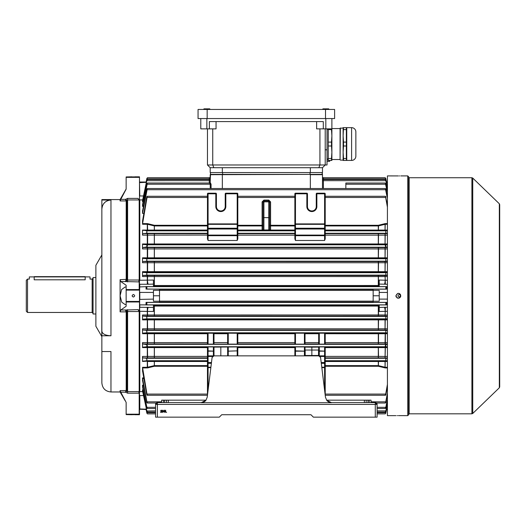<?xml version="1.0" encoding="UTF-8"?>
<svg xmlns="http://www.w3.org/2000/svg" width="526" height="526" viewBox="0 0 526 526"><rect width="100%" height="100%" fill="white"/><g stroke="black" fill="none" stroke-linecap="round" stroke-linejoin="round"><path stroke-width="0.79" d="M27.516 312.464L26.3 311.247L26.3 280.299L27.516 279.082L27.516 312.464L92.149 312.464L92.149 279.082L90.025 279.082L90.025 276.9L85.173 276.9L85.173 279.806C91.439 279.017 91.439 279.017 85.173 279.806L34.19 279.806C27.924 279.017 27.924 279.017 34.19 279.806L34.19 276.9L29.338 276.9L29.338 279.082L27.516 279.082M95.791 313.983L93.063 313.983L93.063 277.564L95.791 277.564M399.254 297.045C400.897 296.197 400.897 295.349 399.254 294.501C397.61 295.349 397.61 296.197 399.254 297.045L399.504 297.026M400.503 296.026L400.312 295.066M408.663 176.815L408.663 414.731L407.749 415.639L407.749 175.908L408.663 176.815M397.873 175.927L387.419 175.908L387.419 415.639L395.914 415.639M398.346 175.934C395.21 175.908 395.21 175.908 398.346 175.934C401.476 175.908 401.476 175.908 398.346 175.934M398.346 415.619C395.21 415.645 395.21 415.645 398.346 415.619C401.476 415.645 401.476 415.645 398.346 415.619M397.031 415.625L397.432 415.619M400.727 296.25L400.588 296.703M400.365 297.124L399.668 297.808M399.273 298.018L398.813 298.157M398.346 298.203L397.866 298.157M397.413 298.018L397.005 297.801M396.328 297.124L396.098 296.703M395.96 296.25L395.914 295.776C397.531 298.906 399.155 298.906 400.773 295.776C399.155 292.64 397.538 292.64 395.914 295.776L397.702 293.436M499.7 204.64L499.7 386.906L499.332 387.78L499.332 203.772L499.7 204.64M399.655 175.921L399.26 175.927M398.235 293.35L398.938 293.423M399.273 293.528L399.938 293.942M400.306 294.343L400.615 294.908M398.82 415.619L407.749 415.639M29.338 276.9L90.025 276.9M126.141 287.157L125.168 286.972L121.618 289.55L120.086 295.776L120.086 279.674L126.621 279.352L127.601 280.023L139.186 280.023L139.186 199.952L127.601 199.952L126.621 200.807A0.605 0.598 -0 0 1 126.194 200.985L126.161 200.932A0.605 0.585 126.6 0 0 126.556 200.761L125.438 199.367L127.601 198.387L137.924 198.387L139.489 200.058L139.489 414.731L134.597 414.731M125.155 400.753L120.086 391.969L120.086 390.614L126.194 390.562A0.605 0.598 180 0 1 126.621 390.739L127.601 391.594L139.186 391.594L139.186 311.524L127.601 311.524L126.194 312.161L126.556 311.806L125.438 309.998L137.924 309.636L139.489 310.248M133.42 294.501C131.776 295.349 131.776 296.197 133.42 297.045C135.064 296.197 135.064 295.349 133.42 294.501L133.17 294.527M132.171 295.527L132.361 296.48M133.42 414.725C131.776 414.731 131.776 414.731 133.42 414.725C135.064 414.731 135.064 414.731 133.42 414.725L132.96 414.725M133.42 176.821C131.776 176.815 131.776 176.815 133.42 176.821C131.776 176.815 131.776 176.815 133.42 176.821C135.064 176.815 135.064 176.815 133.42 176.821C135.064 176.815 135.064 176.815 133.42 176.821M95.877 326.258L95.877 265.288L95.877 326.258L101.781 336.489L101.86 254.755M120.086 391.969L110.966 391.969L110.966 351.539L101.86 351.539L101.86 331.196C102.399 333.977 105.43 335.503 110.966 335.772L101.86 335.772L101.86 323.082M101.86 268.464L101.86 209.157C102.386 203.615 105.417 200.564 110.966 200.011L101.86 200.011L101.86 199.578L120.086 199.578L126.141 188.998L126.141 187.44M120.086 311.872L120.776 309.998L125.438 309.998L126.161 311.872L120.086 311.872L120.086 295.776L121.749 302.207L125.168 304.574L126.141 304.396M139.489 290.109L126.141 290.109L126.141 289.57L139.186 289.57L139.186 281.91L125.458 281.561A2.426 1.723 111.5 0 0 127.174 279.569L127.174 200.209A2.426 0.625 42.8 0 1 125.458 199.347L126.161 200.932L120.086 200.932L120.086 199.578M139.186 391.594L138.851 392.12L139.489 391.541M110.966 391.969C105.437 391.429 102.399 388.398 101.86 382.869L101.86 351.539M101.86 331.196L101.86 200.011M125.458 281.561L120.776 281.555L126.141 285.263L126.141 289.57M120.776 281.555L120.086 279.674M139.489 301.983L126.141 301.983L126.141 306.283L120.776 309.998M125.458 392.199L120.776 392.179L126.141 402.377L126.141 414.199L139.186 414.199L139.186 393.159L127.601 393.159L125.458 392.199A2.426 0.625 137.2 0 1 127.174 391.337L127.174 311.984A2.426 1.723 68.5 0 0 125.458 309.985M120.776 392.179L120.086 390.614M121.618 394.546L122.117 395.401M122.749 396.486L123.643 398.05M123.919 398.544L124.346 399.3M126.141 402.548L126.141 403.133M139.186 280.023L138.851 281.173L139.489 281.647M137.924 198.387L139.186 199.952M137.924 309.636L139.186 311.524M124.083 192.713L122.63 195.264M122.203 196.001L120.671 198.598M120.086 200.932L120.776 199.367L125.458 199.347M134.695 176.815L139.489 176.815L139.489 177.347L126.141 177.347L126.141 189.169L120.776 199.367M139.489 177.347L139.489 200.058M101.906 331.656L102.051 332.123M110.966 335.772L110.966 200.011L108.317 200.406M107.462 200.715L105.897 201.557M104.523 202.694L103.392 204.081M102.55 205.666L102.254 206.508M101.991 207.625L101.86 209.157M126.141 177.347L126.141 176.953L139.489 176.953M132.144 176.815L126.141 176.953M126.556 279.74L126.161 279.674L125.438 281.555L126.621 279.352L126.556 200.761M139.186 414.199L139.489 414.587L126.141 414.593L132.144 414.731M126.141 414.593L126.141 414.199M126.141 301.983L126.141 301.437L139.489 301.437M126.141 290.109L126.141 301.437M138.851 392.12L139.186 393.159M139.186 289.57L139.489 290.03M138.851 281.173L139.186 281.91L139.186 281.423M126.556 390.785A0.605 0.585 53.4 0 0 126.161 390.614L125.438 392.179L126.621 390.739L126.556 311.806M165.223 411.24L164.487 412.358L163.777 411.24L164.487 410.122L165.223 411.24M331.551 402.706L331.492 402.594A6.069 6.069 0 0 1 326.758 400.325A6.069 6.069 0 0 0 331.492 402.594L375.281 402.594L377.103 404.415L377.103 417.157L313.378 417.157L310.945 414.731L221.729 414.731L219.303 417.157L155.578 417.157L155.578 404.415L157.392 402.594L201.188 402.594A6.069 6.069 0 0 0 205.916 400.325L201.123 402.706L331.551 402.706L326.758 400.325L325.462 397.262L320.577 357.456L318.769 355.859L213.904 355.859L212.096 357.456L207.211 397.262L205.916 400.325A6.069 6.069 0 0 1 201.188 402.594L201.123 402.706M166.611 412.305L165.605 412.305L165.605 410.181L165.795 412.088L166.611 412.305M163.586 411.24L162.856 412.358L162.146 411.24L162.856 410.122L163.586 411.24M161.738 410.773L161.278 410.339L160.594 410.832L161.285 410.122L161.929 410.753L160.969 412.088L161.955 412.305L160.509 412.305L161.738 410.773M245.701 414.731L221.729 414.731M286.972 414.731L310.945 414.731M326.633 400.168L371.034 400.168L371.034 402.594M206.041 400.168L168.32 400.168L168.32 402.594M161.646 402.594L161.646 400.168L163.468 400.168L163.468 402.594M164.677 402.594L164.677 400.168L163.468 400.168M164.677 400.168L168.32 400.168M166.499 400.168L166.499 402.594M366.175 402.594L366.175 400.168M375.281 417.157L375.281 404.415L377.103 404.415A1.821 1.821 0 0 0 375.281 402.594L375.281 404.415L157.392 404.415L157.392 417.157M157.392 402.594A1.821 1.821 0 0 0 155.578 404.415L157.392 404.415L157.392 402.594M164.493 410.339L163.967 411.24L164.493 412.141L165.032 411.24L164.493 410.339M162.863 410.339L162.337 411.24L162.863 412.141L163.395 411.24L162.863 410.339M285.151 414.731L279.687 414.731M252.986 414.731L247.522 414.731M311.859 355.497L318.532 355.497L318.532 350.033L311.859 350.033L311.859 355.497L305.179 355.497L305.179 350.033L311.859 350.033L311.859 347.173L318.684 347.114L318.684 351.164L318.684 346.923L319.295 346.91L319.295 350.862L325.213 351.164L325.213 365.616L378.306 365.616L385.374 367.293L387.419 367.293M269.674 209.874L269.674 227.173M263 227.173L263 209.874L263 227.173M294.862 223.905L324.601 223.905L324.601 193.811L316.862 193.811L316.862 206.554A5.01 5.01 0 0 1 311.859 211.564A5.01 5.01 0 0 1 306.849 206.554L306.849 193.811L295.467 193.811L295.467 228.225L324.601 228.225L324.601 224.332L295.467 224.332A0.605 0.427 0 0 0 294.862 224.766L294.862 193.811A0.605 0.605 0 0 1 295.467 193.206L306.849 193.206A0.605 0.605 0 0 1 307.46 193.811L307.46 206.554A4.399 4.399 0 0 0 311.859 210.959A4.399 4.399 0 0 0 316.257 206.554L316.257 193.811A0.605 0.605 0 0 1 316.862 193.206L324.601 193.206A0.605 0.605 0 0 1 325.213 193.811L325.213 238.863L324.601 240.474L295.467 240.474L294.862 238.863L294.862 196.277L237.811 196.277M237.811 230.059L262.093 230.059L262.093 225.937L237.811 225.937L237.811 238.863L237.206 240.474L208.072 240.474L207.468 238.863L207.468 193.811A0.605 0.605 0 0 1 208.072 193.206L215.811 193.206A0.605 0.605 0 0 1 216.416 193.811L216.416 206.554A4.399 4.399 0 0 0 220.821 210.959A4.399 4.399 0 0 0 225.22 206.554L225.22 193.811A0.605 0.605 0 0 1 225.825 193.206L237.206 193.206L225.825 193.206A0.605 0.605 0 0 0 225.22 193.811L225.825 193.811L225.825 206.554A5.01 5.01 0 0 1 220.821 211.564A5.01 5.01 0 0 1 215.811 206.554L215.811 193.811L208.072 193.811L208.072 223.905L237.206 223.905L237.206 193.811L225.825 193.811L225.825 193.206M386.367 182.719L385.814 178.616L385.157 177.689L323.391 177.689A0.907 0.907 0 0 1 322.477 176.775L322.477 178.57A0.907 0.907 0 0 0 323.391 179.478L323.391 188.525M322.477 176.775L322.477 178.57M210.196 178.866L210.196 178.57A0.907 0.907 0 0 1 209.289 179.478L147.477 179.478L146.859 180.549L142.671 200.84L143.342 200.84M209.289 183.028L209.289 177.689A0.907 0.907 0 0 0 210.196 176.775M387.419 188.288L385.814 180.549L385.196 179.478L323.391 179.478L323.391 177.689L385.157 177.689L385.814 178.459L386.603 182.167L385.814 178.616M387.419 198.427L385.348 188.525L147.333 188.525L146.682 189.715L142.618 210.716M147.477 179.478L146.859 180.116L142.539 200.584M210.255 188.525L210.222 184.225L209.578 183.028L147.418 183.028L146.859 183.541L142.572 204.456M147.418 183.028L142.638 205.567L143.631 205.567M209.289 177.689L147.523 177.689L146.859 178.616L145.991 182.719L146.859 178.459L147.523 177.689L209.289 177.689M147.333 188.525L142.526 213.378L142.526 210.716M387.419 207.165L385.44 196.277L325.213 196.277M207.468 223.905L208.072 223.905L208.072 228.225L237.206 228.225L237.206 224.332L208.072 224.332A0.605 0.427 0 0 0 207.468 224.766L207.468 196.277L147.234 196.277L142.585 223.603L147.615 223.642L147.458 224.286L142.526 224.26L142.526 221.117L146.649 197.467L147.234 196.277M387.419 192.286L385.262 183.028L345.845 183.028L345.845 188.525M385.262 183.028L385.814 183.541L387.419 191.359M310.34 188.525L310.34 174.691L322.477 174.691L322.477 188.525L322.477 180.655L385.841 180.674M316.862 355.859L324.601 355.859L325.213 356.464A0.605 0.605 0 0 0 324.601 355.859L324.601 351.164L319.295 351.164L319.295 355.859M321.774 367.214L324.601 367.214L324.601 363.144L321.274 363.144M213.385 355.859L213.385 351.164L208.072 351.164L208.072 355.859L215.811 355.859M211.399 363.144L208.072 363.144A0.605 0.605 0 0 1 207.468 362.532L207.468 346.923L213.99 346.923L213.99 355.859M143.835 213.378L142.526 213.378M385.348 188.525L385.814 188.913L387.419 197.053M222.334 188.525L222.334 174.389L310.34 174.389L210.196 174.691L210.196 182.739L210.499 174.389L322.175 174.389L322.175 172.567L322.477 174.691M210.262 182.647L211.071 184.205L211.097 188.525M237.206 240.474L237.206 235.687L208.072 235.687A0.605 0.605 0 0 1 207.468 235.083L142.526 235.122L142.835 233.643L146.649 233.261L146.971 230.835L142.526 230.086L207.468 230.059L207.468 225.937L154.374 225.937L147.458 224.286L147.615 230.375L142.585 230.375M142.835 233.643L207.468 233.669M207.468 235.155L207.468 238.863M237.811 225.286L262.093 225.286L262.093 201.912L263.907 200.084L268.766 200.084L270.588 201.912L270.588 225.937L294.862 225.937L294.862 230.059L270.588 230.059A0.907 0.625 0 0 1 269.674 229.435A0.907 0.907 0 0 0 270.588 230.349L270.588 230.756L263.907 230.789L263.907 229.941L268.766 229.941L268.766 200.971L263.907 200.971L263.907 201.839L268.766 201.839A0.907 0.907 180 0 1 269.674 202.747L269.674 229.842L268.766 229.941L268.766 230.789M227.646 344.135L227.646 333.247L228.251 333.188L237.811 333.247L237.811 344.135L207.468 344.135L207.468 333.247L208.072 333.188L213.99 333.247L213.99 344.135M295.467 344.142L294.862 344.135L294.862 333.247L295.467 333.188L295.467 344.142L304.423 344.142L304.423 333.188L295.467 333.188M304.423 333.188L305.027 333.247L305.027 344.135L304.423 344.142M319.295 344.142L318.684 344.135L318.684 333.247L319.295 333.188L319.295 344.142L324.601 344.142L324.601 333.188L319.295 333.188M324.601 333.188L325.213 333.247L325.213 344.135L324.601 344.142M325.14 333.195L378.358 333.195L378.516 333.747L325.213 333.74M387.419 332.938L385.808 332.794L385.814 330.591L387.419 330.243M387.419 319.874L147.458 319.874L147.615 330.032L142.783 330.032L146.708 330.367L146.866 332.794L142.638 333.168L147.615 333.168L147.458 333.727L142.526 333.721L142.526 328.809L387.419 328.809M147.615 333.168L207.533 333.195M387.419 347.587L325.213 347.601L325.213 351.164L324.601 351.164L324.601 346.91L319.295 346.91M324.601 346.91L325.213 346.923L325.213 351.164M325.213 347.186L378.358 347.186L378.516 356.404L387.419 356.431M387.419 346.91L385.768 346.752C385.085 346.41 385.098 345.713 385.814 344.648L387.419 344.201M207.468 333.74L147.458 333.727L147.615 343.971L142.809 343.978L146.859 344.648C147.576 345.713 147.596 346.417 146.912 346.752L142.612 347.16L147.615 347.16L147.458 347.594L142.526 347.587L142.526 342.623L207.468 342.597L207.468 333.247M147.615 347.16L207.468 347.186M208.072 346.91L208.072 350.862L213.99 351.164L213.99 347.114L237.811 346.923L237.811 355.859M294.862 355.859L294.862 347.601L237.811 347.601L237.811 346.923M304.423 355.859L304.423 351.164L294.862 351.164L294.862 346.923L295.467 346.91L295.467 350.862L305.027 351.164L305.027 355.859M304.423 346.91L305.027 346.923L305.027 351.164L304.423 351.164L304.423 346.91L295.467 346.91M305.027 347.114L311.859 347.173M207.468 342.597L207.468 344.135M207.468 343.951L147.615 343.971M325.213 342.597L378.516 342.604L378.358 343.951L325.213 343.951M227.646 333.247L227.646 343.951M213.99 343.951L213.99 333.247M237.811 347.601L237.811 351.164L237.206 350.862L237.206 346.91M154.374 347.186L154.374 347.601L207.468 347.601L207.468 356.391L154.374 356.391L154.374 357.877L142.835 357.91L146.649 358.285L146.971 360.718L142.585 361.171L147.615 361.171L142.526 361.467L142.526 356.431L154.374 356.391L154.374 347.601L147.458 347.594L147.615 357.904M142.618 380.831L146.859 402.633C147.576 403.297 147.596 403.028 146.912 401.831L142.612 378.661L142.526 377.905L143.789 377.905M387.419 393.119L385.768 401.831C385.085 403.028 385.098 403.297 385.814 402.633L387.419 394.493M142.572 387.09L146.859 408.005C147.576 408.82 147.582 408.59 146.866 407.321L142.638 385.979L142.526 385.157L143.48 385.157M387.419 399.26L385.808 407.321C385.098 408.59 385.098 408.82 385.814 408.005L387.419 400.187M142.677 371.606L146.649 394.079L147.234 395.269L207.454 395.269M146.859 393.704L146.859 394.993C147.563 395.499 147.596 395.197 146.971 394.079L142.526 367.293L147.3 367.293L154.374 365.616L207.468 365.616M146.859 412.936C147.582 414.093 147.582 414.146 146.859 413.088C147.582 414.146 147.582 414.093 146.859 412.936L146.07 409.379L146.859 413.088C147.582 414.146 147.582 414.093 146.859 412.936L146.313 408.827M385.814 412.936L385.814 413.088C385.091 414.146 385.091 414.093 385.814 412.936C385.091 414.093 385.091 414.146 385.814 413.088L386.682 408.827L385.814 412.936C385.091 414.093 385.091 414.146 385.814 413.088L386.603 409.379M146.07 302.391L146.859 302.535L146.859 304.843L145.991 304.942L146.07 302.391L159.523 302.391L159.523 301.234L153.447 301.234L153.447 290.313L159.523 290.313L159.523 301.234M387.419 311.287L379.226 311.491L379.226 304.942L386.682 304.942L385.814 304.843L385.814 302.535L386.603 302.391L373.158 302.391L373.158 301.234L379.226 301.234L379.226 290.313L373.158 290.313L373.158 295.776L379.226 295.776M387.419 284.27L379.226 284.086L379.226 286.604L386.682 286.604L385.814 286.703L385.814 289.017L386.603 289.155L373.158 289.155L373.158 290.313M153.447 285.5L378.516 285.493L378.358 286.308L153.447 286.315M142.71 199.913L139.798 199.913L139.798 280.259L153.447 280.056L153.447 286.604L145.991 286.604L146.859 286.703L146.859 289.017L146.859 286.703M159.523 290.313L159.523 289.155L146.859 289.017M146.07 304.876L139.798 304.876L139.798 307.283L153.447 307.46L153.447 304.942L145.991 304.942M153.447 305.238L378.358 305.238L378.516 306.053L153.447 306.053M379.226 306.053L378.516 306.053L378.516 314.969L387.419 314.989M379.226 284.086L379.226 280.108M379.226 280.056L387.419 280.259M387.419 276.558L142.526 276.558L142.526 271.672L387.419 271.672M142.526 276.558L142.756 275.473L378.358 275.493L378.516 285.493L379.226 285.5M386.603 289.155L386.682 286.604M386.682 304.942L386.603 302.391M386.682 182.719L386.603 182.167M155.578 410.878L146.859 411.003C147.576 412.233 147.576 412.371 146.859 411.431C147.576 412.371 147.576 412.233 146.859 411.003L142.526 390.963L142.526 389.845L143.164 389.845M142.539 387.037L142.526 385.157M142.553 380.719L142.526 377.905M142.566 371.409L142.526 367.293M142.526 319.874L142.526 314.989L378.306 314.962L378.358 316.054L142.756 316.08L146.741 316.409L146.859 318.828L142.671 319.19L147.615 319.19L147.458 319.874L142.526 319.874L142.671 319.19M154.322 305.238L154.322 316.054M154.322 275.493L154.322 286.308M387.419 262.737L142.526 262.737L142.526 257.825L387.419 257.825M387.419 248.923L142.526 248.923L142.526 243.965L387.419 243.965M142.526 235.122L142.526 230.086M143.48 206.389L142.526 206.389L142.526 204.456M143.164 201.701L142.526 201.701L142.526 200.584M142.756 275.473L146.741 275.137L146.859 272.718L142.671 272.356L142.526 271.672M387.419 272.58L385.814 272.718L385.814 274.993L387.419 275.262M142.526 262.737L142.783 261.521L147.615 261.521L378.358 261.54L378.516 262.757L378.358 272.337L142.671 272.356M324.601 240.474L324.601 235.687A0.605 0.605 0 0 0 325.213 235.083L325.213 233.669L378.358 233.669L378.516 235.142L325.213 235.155M387.419 230.664L385.703 230.835L386.031 233.261L387.419 233.393M142.783 261.521L146.708 261.179L146.866 258.753L142.638 258.378L142.526 257.825M387.419 258.608L385.808 258.753L385.814 260.955L387.419 261.304M142.526 248.923L142.809 247.575L147.615 247.575L378.358 247.595L378.516 248.943L378.358 258.358L142.638 258.378M142.809 247.575L146.859 246.898C147.576 245.833 147.596 245.136 146.912 244.794L142.612 244.386L142.526 243.965M387.419 244.643L385.768 244.794C385.085 245.136 385.098 245.833 385.814 246.898L387.419 247.345M387.419 235.122L378.516 235.142L378.358 244.36L142.612 244.386M387.419 403.258L385.814 411.003C385.098 412.233 385.098 412.371 385.814 411.431L387.419 403.804M146.839 410.878L142.526 389.845M385.814 411.003C385.098 412.233 385.098 412.371 385.814 411.431L385.814 411.003M387.419 384.381L385.703 394.079C385.078 395.19 385.117 395.499 385.814 394.993L387.419 386.327M387.419 361.467L378.516 361.493L378.358 366.267L325.213 366.26L325.213 395.177M325.219 395.269L385.44 395.269L385.814 393.704M146.859 407.302L147.418 408.518L155.578 408.518M377.103 408.518L385.262 408.518L385.814 407.302M146.859 401.647L147.333 403.028L156.215 403.028M376.458 403.028L385.348 403.028L385.814 401.647M385.44 196.277L387.419 205.219M147.615 319.19L378.358 319.21L378.516 319.893L378.358 330.006L147.615 330.032M387.419 318.973L385.814 318.828L385.814 316.553L387.419 316.284M146.859 316.553L146.839 318.835L385.841 318.835M387.419 360.882L385.703 360.718L386.031 358.285L387.419 358.153M321.202 362.532L324.601 362.532L324.601 356.464L325.213 356.391L378.306 356.391L378.358 357.877L325.213 357.877M146.07 182.167L146.859 178.616M142.526 206.389L142.638 205.567M142.526 201.701L142.671 200.84M142.526 333.721L142.638 333.168M142.526 347.587L142.612 347.16M142.835 357.91L142.526 356.431M142.809 343.978L142.526 342.623M142.783 330.032L142.526 328.809M142.756 316.08L142.526 314.989M142.526 224.26L142.585 223.603M385.196 179.478L385.814 180.116L387.419 187.749M387.419 333.721L378.516 333.747L378.516 342.604L387.419 342.623M207.468 361.487L147.458 361.474L147.615 367.904L142.585 367.944M325.213 361.198L378.516 361.493L325.213 361.487M387.419 224.26L385.216 224.286L378.306 225.937L325.213 225.937L325.213 229.014L295.467 229.014L295.467 235.083L324.601 235.083L324.601 228.402A0.605 0.605 0 0 1 325.213 229.014M325.213 230.059L387.419 230.086M153.447 307.46L153.447 311.491L139.798 311.287L139.798 391.633L142.71 391.633M146.839 180.674L210.196 180.655L210.196 182.739M146.103 409.524L139.489 409.208L139.66 299.143M146.07 289.155L146.07 286.67L139.489 286.926L139.489 182.338L139.798 195.961L143.539 195.961M147.615 233.643L147.615 244.386M154.322 233.669L154.322 244.36M378.358 233.669L385.058 233.643L385.216 235.109L385.058 244.386L378.358 244.36M147.615 247.575L147.615 258.378M154.322 247.595L154.322 258.358M378.358 247.595L385.058 247.575L385.216 248.916L385.058 258.378L378.358 258.358M147.615 261.521L147.615 272.356M154.322 261.54L154.322 272.337M378.358 261.54L385.058 261.521L385.216 262.73L385.058 272.356L378.358 272.337M147.615 275.473L147.458 280.233A4.852 0.874 -91.9 0 0 148.306 284.25L139.798 284.27L139.561 292.325M378.358 275.493L385.058 275.473L385.216 280.233A4.852 0.874 91.9 0 1 384.375 284.25M154.322 319.21L154.322 330.006M378.358 319.21L385.058 319.19L385.216 319.874L385.058 330.032L378.358 330.006M154.322 333.195L154.322 343.951M378.358 333.195L385.058 333.168L385.216 333.727L385.058 343.971L378.358 343.951M154.322 347.186L154.322 357.877M378.358 347.186L385.058 347.16L385.216 347.594L385.058 357.904L378.358 357.877M147.615 361.171L154.322 361.198L154.322 366.267L147.615 367.904M378.358 361.198L385.216 361.474L385.058 367.904L378.358 366.267M148.306 307.296A4.852 0.874 -88.1 0 0 147.458 311.313L147.615 316.073M379.226 307.46L384.375 307.296A4.852 0.874 88.1 0 1 385.216 311.313L385.058 316.073L378.358 316.054M147.615 223.642L154.322 225.279L154.322 230.349L147.615 230.375M325.213 225.286L378.358 225.279L378.516 225.917L378.358 230.349L325.213 230.349M378.358 225.279L385.058 223.642L385.216 224.286L385.058 230.375L378.358 230.349M146.07 409.379L145.991 408.827M146.07 182.338L139.489 182.627M146.103 182.022L139.798 182.022M153.447 292.436L139.66 292.403M153.447 299.11L139.489 299.412M146.07 409.208L139.489 408.926M159.523 295.776L153.447 295.776M386.603 182.338L387.419 182.338M386.571 182.022L387.419 182.022M379.226 292.436L387.419 292.436M386.603 286.67L387.419 286.67M386.603 304.876L387.419 304.876M384.375 307.296L387.419 307.283M379.226 299.11L387.419 299.11M373.158 295.776L373.158 301.234M386.571 409.524L387.419 409.524M386.603 409.208L387.419 409.208M324.601 363.144A0.605 0.605 0 0 0 325.213 362.532L324.601 362.532L324.601 363.144A0.605 0.605 0 0 0 325.213 362.532L325.213 367.641L321.827 367.641M207.468 395.177L207.468 362.532L211.472 362.532M318.684 355.859L318.684 351.164L319.295 350.862L318.684 351.164M227.646 355.859L227.646 346.923M227.646 347.114L227.646 351.164L237.206 350.862L228.251 351.164L228.251 355.859M324.601 235.687L324.601 235.083L325.213 235.083A0.605 0.605 0 0 1 324.601 235.687L295.467 235.687A0.605 0.605 0 0 1 294.862 235.083L295.467 235.083L295.467 240.474M294.862 193.811L295.467 193.811L295.467 193.206A0.605 0.605 0 0 0 294.862 193.811L294.862 196.277M294.862 228.659A0.605 0.427 0 0 1 295.467 228.225L295.467 229.014L294.862 229.014A0.605 0.605 0 0 1 295.467 228.402L324.601 228.225A0.605 0.427 0 0 1 325.213 228.659M207.468 193.811L208.072 193.811L208.072 193.206A0.605 0.605 0 0 0 207.468 193.811L207.468 196.277M237.206 193.206A0.605 0.605 0 0 1 237.811 193.811L237.206 193.811L237.206 193.206A0.605 0.605 0 0 1 237.811 193.811L237.811 229.014L208.072 229.014L208.072 235.083L237.206 235.083L237.206 228.402A0.605 0.605 0 0 1 237.811 229.014M207.468 228.659A0.605 0.427 0 0 1 208.072 228.225L208.072 229.014L207.468 229.014A0.605 0.605 0 0 1 208.072 228.402L237.206 228.225A0.605 0.427 0 0 1 237.811 228.659M220.821 347.173L220.821 355.859M208.072 350.862L207.468 351.164L208.072 350.862M212.55 356.464L208.072 356.464L208.072 355.859L207.468 356.464A0.605 0.605 0 0 1 208.072 355.859A0.605 0.605 0 0 0 207.468 356.464L208.072 356.464L208.072 367.214L210.9 367.214M237.206 235.687A0.605 0.605 0 0 0 237.811 235.083L237.206 235.083L237.206 235.687A0.605 0.605 0 0 0 237.811 235.083M263 202.747L263 229.842L263 202.747A0.907 0.907 0 0 1 263.907 201.839L263.907 217.606L269.674 217.665M270.588 201.912L269.674 201.892L269.674 202.747M263 217.665L263.907 217.606L263.907 229.941L263 229.842A0.907 0.907 -0 0 1 262.093 230.756L263.907 230.789M262.093 230.756L262.093 230.059A0.907 0.625 180 0 0 263 229.435A0.907 0.907 180 0 1 262.093 230.349L237.811 230.349M262.093 225.937A0.907 0.664 180 0 0 263 225.273L262.093 225.286L262.093 225.937M262.093 201.912L263 201.892L263.907 200.971L263.907 200.084M269.674 201.892L268.766 200.971L268.766 200.084M294.862 225.286L269.674 225.273A0.907 0.664 0 0 0 270.588 225.937L270.588 230.349L294.862 230.349M269.674 229.842A0.907 0.907 180 0 0 270.588 230.756M327.409 129.429A0.605 0.605 0 0 1 327.034 128.87L327.027 164.98L325.213 164.98L325.213 128.87M340.079 128.568L331.886 128.568L331.886 135.853L331.886 118.554L331.886 128.87L316.626 128.87L316.626 121.585M216.048 121.585L216.048 128.87L200.787 128.87L200.787 118.554M327.027 164.98L207.468 164.98L207.468 128.87M323.299 128.87L323.299 121.585L209.374 121.585L209.374 128.87M319.926 128.87L319.926 164.98L318.835 167.715L213.839 167.715L212.747 164.98L212.747 128.87M325.213 164.98L322.477 167.715L318.835 167.715M213.839 167.715L210.196 167.715L207.468 164.98M322.477 172.567L322.477 167.715L322.477 172.567L210.196 172.567L210.196 167.715M210.499 174.389L210.499 172.567M207.165 109.447L198.059 109.447L198.059 118.554L207.165 118.554L207.165 109.447L334.615 109.447L334.615 118.554L334.615 109.447M334.615 118.554L207.165 118.554M203.825 109.447L204.009 108.843L209.71 108.843L209.894 109.447L209.71 108.843L208.401 108.843M206.863 108.843L204.009 108.843M322.78 109.447L322.964 108.843L328.671 108.843L328.849 109.447L328.671 108.843L327.356 108.843M325.818 108.843L322.964 108.843M329.703 160.43L329.703 161.337A162.284 162.284 0 0 0 329.795 160.43M327.027 161.337L329.703 161.337M340.368 127.982L340.079 159.812L340.079 128.278L343.116 127.982L343.116 160.43L351.611 160.423A4.247 4.247 0 0 0 355.859 156.176L355.859 131.908L355.859 156.176M343.517 127.654L343.116 127.654L343.116 135.853L343.517 127.654L351.611 127.66A4.247 4.247 0 0 1 355.859 131.908M327.409 158.655A0.605 0.605 0 0 0 327.645 159.825A0.605 0.605 0 0 0 328.244 159.299M340.368 160.101L343.116 160.101M328.244 158.484L328.244 145.991L331.479 145.991L331.886 152.238L331.479 158.484L328.244 158.484L328.244 160.43L331.886 160.43L331.886 152.238L331.886 159.523L340.079 159.523M331.886 152.238L331.886 135.853L331.479 142.099L328.244 142.099L328.244 129.6L331.479 129.6L331.479 128.87M331.479 160.43L331.479 158.484M331.479 145.991L331.479 142.099M331.479 129.6L331.886 135.853M328.244 145.991L328.244 142.099M328.244 129.6L328.244 128.87M343.517 158.484L343.116 152.238L343.517 145.991L346.345 145.991L346.345 158.484L343.517 158.484L343.517 160.43M343.517 129.6L346.345 129.6L346.345 142.099L343.517 142.099L343.517 145.991M343.517 142.099L343.116 135.853M346.345 127.654L346.345 129.6M346.345 142.099L346.345 145.991M346.345 158.484L346.345 160.43M346.752 127.66L346.752 160.423M355.859 135.853L355.859 152.238M409.149 413.817L471.901 413.817L471.901 177.729L409.149 177.729L409.149 413.817L408.663 414.304M471.901 177.729L472.743 178.071L472.743 413.482L499.332 387.78M85.173 276.656L34.19 276.656M126.194 390.562L126.194 312.161M126.194 279.385L126.194 200.985M127.601 309.636L127.601 393.159M127.601 198.387L127.601 281.91M367.996 400.168L367.996 402.594M369.213 402.594L369.213 400.168M364.354 402.594L364.354 400.168M316.862 206.554L316.257 206.554M225.825 206.554L225.22 206.554M385.867 178.879L322.53 178.866M211.071 184.205L146.866 184.225M210.15 178.866L146.807 178.879M385.768 189.715L146.912 189.715M385.703 197.467L325.213 197.467M294.862 197.467L237.811 197.467M207.468 197.467L146.971 197.467M385.808 184.225L345.845 184.225M294.862 230.835L237.811 230.835M325.213 356.464A0.605 0.605 0 0 0 324.601 355.859L324.601 356.464L320.13 356.464M207.468 233.261L146.649 233.261M207.468 230.349L154.322 230.349M207.468 230.835L146.971 230.835M154.322 225.279L207.468 225.286M154.374 225.286L154.374 230.349M294.862 235.155L237.811 235.155M154.374 233.669L154.374 244.36M378.306 244.36L378.306 233.669M294.862 233.261L237.811 233.261M237.811 233.669L294.862 233.669M213.924 333.195L227.719 333.195M237.745 333.195L294.935 333.195M304.962 333.195L318.756 333.195M385.058 333.168L387.419 333.168M385.814 330.591L385.814 332.794L146.866 332.794L146.859 330.591M385.058 347.16L387.419 347.16M385.768 346.752L146.912 346.752M237.811 347.186L294.862 347.186M385.999 344.326L146.682 344.326M387.419 343.978L385.058 343.971M318.684 343.951L305.027 343.951M294.862 343.951L237.811 343.951M227.646 333.74L213.99 333.74M213.99 342.597L227.646 342.597M294.862 333.74L237.811 333.74M237.811 342.597L294.862 342.597M305.027 342.597L318.684 342.597M318.684 333.74L305.027 333.74M154.374 333.195L154.374 343.951M143.92 378.661L142.612 378.661M385.768 401.831L371.034 401.831M161.646 401.831L146.912 401.831M143.631 385.979L142.638 385.979M385.808 407.321L377.103 407.321M155.578 407.321L146.866 407.321M207.468 366.26L154.322 366.267M207.468 394.079L146.971 394.079M154.322 361.198L207.468 361.198M207.468 360.718L146.971 360.718M207.468 358.285L146.649 358.285M207.468 357.877L154.374 357.877M378.306 357.877L378.306 347.186M154.374 361.198L154.374 366.26M385.374 307.283L385.058 316.073M385.058 319.19L385.058 330.032M385.374 333.168L385.374 343.978M385.374 347.16L385.058 357.904M385.058 361.171L385.058 367.904M385.867 412.667L377.103 412.667M155.578 412.667L146.807 412.667M373.158 302.095L159.523 302.095M385.906 302.45L146.774 302.45M385.058 223.642L385.058 230.375M385.058 233.643L385.058 244.386M385.058 247.575L385.058 258.378M385.058 261.521L385.058 272.356M385.058 275.473L385.374 284.27M379.226 286.315L378.358 286.308M385.867 286.67L146.807 286.67M385.906 289.096L146.774 289.096M159.523 289.451L373.158 289.451M385.867 304.876L146.807 304.876M378.358 305.238L379.226 305.238M385.814 286.703L385.814 289.017M385.814 302.535L385.814 304.843M147.3 367.944L147.3 361.171M147.3 357.91L147.3 347.16M147.3 343.978L147.3 333.168M147.3 330.032L147.3 319.19M147.3 316.08L147.3 307.283M147.3 284.27L147.3 275.473M147.3 272.356L147.3 261.521M147.3 258.378L147.3 247.575M147.3 244.386L147.3 233.643M147.3 230.375L147.3 223.603M385.374 275.473L387.419 275.473M385.933 275.137L146.741 275.137M385.841 272.711L146.839 272.711M387.419 272.356L385.374 272.356M386.031 233.261L325.213 233.261M385.374 233.643L387.419 233.643M385.703 230.835L325.213 230.835M387.419 230.375L385.374 230.375M385.374 261.521L387.419 261.521M385.966 261.179L146.708 261.179M385.814 260.955L385.814 258.753L146.866 258.753L146.859 260.955M387.419 258.378L385.374 258.378M385.374 247.575L387.419 247.575M385.999 247.22L146.682 247.22M385.768 244.794L146.912 244.794M387.419 244.386L385.374 244.386M385.841 410.878L377.103 410.878M143.342 390.713L142.671 390.713M385.703 394.079L325.213 394.079M387.419 367.944L385.374 367.944M385.374 223.603L387.419 223.603M385.374 319.19L387.419 319.19M385.933 316.409L146.741 316.409M387.419 316.08L385.374 316.08M385.374 361.171L387.419 361.171M385.703 360.718L325.213 360.718M386.031 358.285L325.213 358.285M387.419 357.91L385.374 357.91M385.966 330.367L146.708 330.367M387.419 330.032L385.374 330.032M378.306 343.951L378.306 333.195M159.523 301.135L373.158 301.135M373.158 290.411L159.523 290.411M378.306 366.26L378.306 361.198M154.374 319.21L154.374 330.006M378.306 330.006L378.306 319.21M378.306 230.349L378.306 225.286M154.374 305.238L154.374 316.054M378.306 316.054L378.306 305.238M154.374 247.595L154.374 258.358M378.306 258.358L378.306 247.595M154.374 261.54L154.374 272.337M378.306 272.337L378.306 261.54M154.374 275.493L154.374 286.308M378.306 286.308L378.306 275.493M385.814 196.553L385.814 197.842M385.814 230.829L385.814 232.814M385.814 188.913L385.814 189.899M385.814 244.787L385.814 246.898M385.814 272.718L385.814 274.993M385.814 316.553L385.814 318.828M385.814 344.648L385.814 346.759M385.814 358.732L385.814 360.724M385.814 183.541L385.814 184.251M385.814 180.116L385.814 180.549M146.859 196.553L146.859 197.842M146.859 230.829L146.859 232.814M146.859 188.913L146.859 189.899M146.859 244.787L146.859 246.898M146.859 272.718L146.859 274.993M146.859 302.535L146.859 304.843M146.859 344.648L146.859 346.759M146.859 358.732L146.859 360.724M146.859 180.116L146.859 180.549M146.859 183.541L146.859 184.251M153.447 284.086L148.306 284.25M139.798 292.436L139.798 299.11M143.539 395.585L139.798 395.585L139.798 409.524M139.489 196.014L139.489 200.215M139.489 306.98L139.489 311.234M139.489 280.312L139.489 284.566M139.489 391.337L139.489 395.532M324.601 390.233L324.601 367.214A0.605 0.427 -0 0 0 325.213 366.786M325.213 362.894A0.605 0.427 -0 0 1 324.601 363.321L321.301 363.321M210.847 367.641L208.072 367.641L208.072 390.233M211.38 363.321L208.072 363.321A0.605 0.427 180 0 1 207.468 362.894M207.468 366.786A0.605 0.427 180 0 0 208.072 367.214L208.072 367.641L207.468 367.641M294.862 351.164L295.467 351.164L295.467 355.859M213.99 351.164L213.385 351.164L213.385 346.91M213.385 344.142L213.385 333.188M208.072 333.188L208.072 344.142M237.206 355.859L237.206 351.164L237.811 351.164M228.251 346.91L228.251 351.164L227.646 351.164M237.206 344.142L237.206 333.188M228.251 333.188L228.251 344.142M207.468 235.083L208.072 235.083L208.072 240.474M215.811 206.554L216.416 206.554A4.399 4.399 0 0 0 220.821 210.959M306.849 206.554L307.46 206.554A4.399 4.399 0 0 0 311.859 210.959M316.257 193.811A0.605 0.605 0 0 1 316.862 193.206L316.862 193.811L316.257 193.811M215.811 193.206A0.605 0.605 0 0 1 216.416 193.811L215.811 193.811L215.811 193.206M306.849 193.206A0.605 0.605 0 0 1 307.46 193.811L306.849 193.811L306.849 193.206M324.601 193.206A0.605 0.605 0 0 1 325.213 193.811L324.601 193.811L324.601 193.206M237.811 224.766A0.605 0.427 0 0 0 237.206 224.332L237.206 223.905L237.811 223.905M325.213 224.766A0.605 0.427 0 0 0 324.601 224.332L324.601 223.905L325.213 223.905M310.34 172.567L310.34 167.715M222.334 172.567L222.334 167.715M206.863 128.87L206.863 118.554M325.818 128.87L325.818 118.554M327.027 149.811L325.213 149.811M310.038 174.389L310.038 172.567M222.643 174.389L222.643 172.567M325.515 118.554L325.515 109.447M209.894 109.027L203.825 109.027M328.849 109.027L322.78 109.027M351.611 127.66L351.611 160.423M92.149 312.464L93.063 313.378M92.149 279.082L93.063 278.175M499.332 203.772L472.743 178.071M407.749 175.908L400.773 175.908M471.901 413.817L472.743 413.482M409.149 177.729L408.663 177.242M95.877 265.288L101.781 255.057M317.928 355.497L317.928 355.859M305.79 355.497L305.79 355.859M385.196 412.068L377.103 412.068M155.578 412.068L147.477 412.068M385.157 413.863L377.103 413.863M155.578 413.863L147.523 413.863M209.578 183.028L210.288 182.588L210.209 184.212M327.034 128.87L327.034 159.214"/></g></svg>
